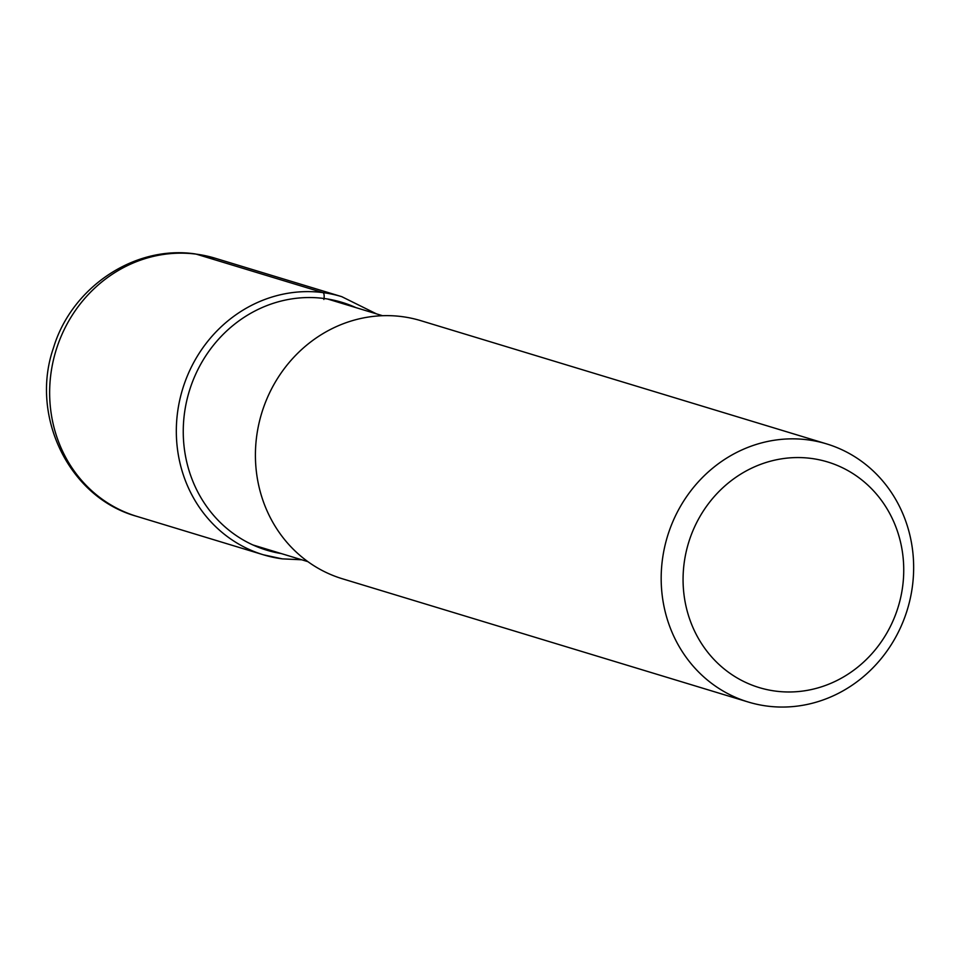<?xml version="1.0" encoding="UTF-8"?>
<svg xmlns="http://www.w3.org/2000/svg" width="960" height="960" viewBox="0 0 960 960"><rect width="100%" height="100%" fill="white"/><g stroke="black" fill="none" stroke-linecap="round" stroke-linejoin="round"><path stroke-width="1.44" d="M748.224 702.012L342.456 578.796A134.88 125.412 -73.1 0 1 258.996 423.312A134.88 125.412 -73.1 0 1 402.012 316.62A134.88 125.412 -73.1 0 1 420.828 320.676L826.608 443.892A134.88 125.412 106.9 0 0 807.792 439.836A134.88 125.412 106.9 0 0 662.832 556.692A134.88 125.412 106.9 0 0 748.224 702.012A134.88 125.412 106.9 0 0 767.052 706.068A134.88 125.412 106.9 0 0 912 589.212A134.88 125.412 106.9 0 0 826.608 443.892M684.516 560.556A117.888 109.608 106.9 0 0 775.596 691.116A117.888 109.608 106.9 0 0 902.292 588.984A117.888 109.608 106.9 0 0 811.212 458.424A117.888 109.608 106.9 0 0 684.516 560.556M376.44 313.848L341.748 296.664A134.88 125.412 106.9 0 0 322.932 292.608A134.88 125.412 106.9 0 0 179.904 399.3A134.88 125.412 106.9 0 0 263.364 554.784L136.692 516.324A134.88 125.412 -73.1 0 1 53.232 360.828A134.88 125.412 -73.1 0 1 196.26 254.148L322.932 292.608A5.376 1.956 97.4 0 1 324.012 298.488L323.856 299.472M196.26 254.148A134.88 125.412 -73.1 0 1 196.452 254.172A134.88 125.412 -73.1 0 1 215.076 258.204L195.276 253.932C134.448 244.86 71.556 287.448 53.484 347.856C29.676 415.872 68.832 497.568 136.692 516.324M301.764 559.788L282.3 558.864L263.364 554.784A134.88 125.412 106.9 0 0 282.192 558.84M355.992 307.644A129.504 120.408 106.9 0 0 324.012 298.488A129.504 120.408 106.9 0 0 185.148 408.768A129.504 120.408 106.9 0 0 281.316 553.584M341.748 296.664L215.076 258.204M327.588 299.016L382.548 315.708M252.912 544.956L307.872 561.648"/></g></svg>
